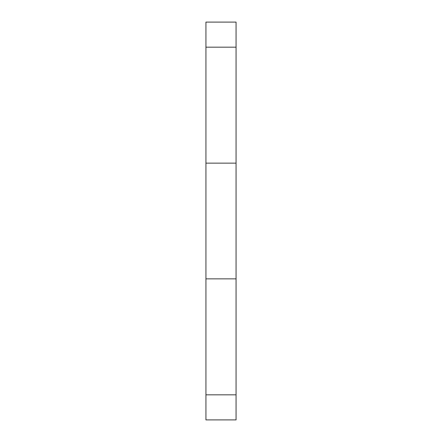 <?xml version="1.0" encoding="UTF-8"?>
<svg xmlns="http://www.w3.org/2000/svg" width="442" height="442" viewBox="0 0 442 442"><rect width="100%" height="100%" fill="white"/><g stroke="black" fill="none" stroke-linecap="round" stroke-linejoin="round"><path stroke-width="0.66" d="M236.067 22.1L236.067 419.9L236.067 394.828L205.933 394.828L205.933 419.9L205.933 278.863L205.933 394.828L236.067 394.828L236.067 163.137L205.933 163.137L205.933 278.863L236.067 278.863L205.933 278.863L205.933 47.172L205.933 163.137L236.067 163.137L236.067 22.1L205.933 22.1L205.933 47.172L236.067 47.172L205.933 47.172L205.933 22.1M236.067 419.9L205.933 419.9"/></g></svg>
